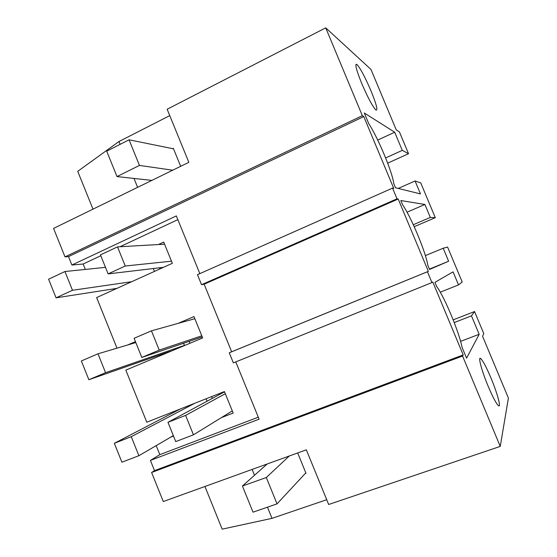 <?xml version="1.0" encoding="UTF-8"?>
<svg xmlns="http://www.w3.org/2000/svg" width="557" height="557" viewBox="0 0 557 557"><rect width="100%" height="100%" fill="white"/><g stroke="black" fill="none" stroke-linecap="round" stroke-linejoin="round"><path stroke-width="0.84" d="M463.201 354.913L462.568 356.034L151.608 472.489L154.505 470.623L463.201 354.913L432.817 282.065L431.933 282.566L427.428 271.76L428.354 271.356L398.185 199.023L397.016 198.821L392.546 188.099L393.75 188.391L363.805 116.573L362.342 115.682L325.72 27.85L370.962 69.423L396.236 129.851L399.425 131.939L408.532 153.704L402.272 150.362L394.69 132.225L364.313 113.008L368.699 123.529C378.099 137.878 392.685 172.83 393.743 183.566L395.491 187.758L420.479 193.913L415.069 180.976L420.744 182.912L435.296 217.683L430.317 217.432L424.894 204.468L400.831 200.555L402.579 204.753C411.122 217.014 425.806 252.203 427.804 265.209L429.558 269.435L448.629 261.24L443.191 248.227L447.577 247.05L462.206 282.023L458.522 284.899L440.274 292.195M453.168 319.857L474.557 311.551L471.473 315.868L454.22 322.552M474.557 311.551L483.803 333.657L482.543 336.226L508.409 398.067L500.249 446.394L328.672 504.489L306.336 449.826L163.285 501.544L151.608 472.489M154.505 470.623L150.404 460.423L159.831 454.644L156.197 445.614M221.463 417.59L233.174 413.071L224.436 391.557L146.79 422.22L125.826 370.12L202.657 337.953L193.975 316.578L178.017 323.415M173.519 436.068L170.7 437.154M159.831 454.644L258.295 417.2M150.404 460.423L259.102 419.177L235.778 361.897M431.933 282.566L233.362 362.872L229.261 352.79L231.656 351.78L204.147 284.216L201.537 284.697L197.463 274.685L392.546 188.099M462.568 356.034L500.249 446.394M267.471 507.176L272.004 518.351L326.722 499.72M272.004 518.351L222.173 529.15L204.948 486.484M458.522 284.899L453.071 271.858L434.94 282.322L436.702 286.549C444.375 296.7 459.156 332.118 462.101 347.436L466.578 358.172L479.173 334.297L460.597 341.357M479.173 334.297L471.473 315.868M490.877 377.771C497.095 392.497 501.397 407.933 498.515 405.747C496.35 403.86 492.924 397.426 488.245 386.447C481.742 371.025 477.781 356.132 480.649 358.534C482.884 360.574 486.296 366.986 490.877 377.771M297.682 452.959L305.967 473.255L305.229 473.513M252.14 469.419L254.514 475.267M207.079 401.228L206.097 398.805M159.351 267.813L159.824 268.975M189.178 341.35L189.958 343.272M211.597 396.633L212.314 398.401M154.463 271.398L153.3 268.53M170.414 351.453L184.444 345.375L183.58 343.251M427.428 271.76L229.261 352.79M100.803 255.74L83.132 264.018L71.888 265.035L176.339 215.921L199.838 273.626M361.772 83.564C356.229 69.785 354.614 63.428 356.926 64.48C360.379 68.274 365.072 77.068 370.997 90.854C376.483 104.403 378.119 110.787 375.891 110.008C372.577 106.498 367.871 97.684 361.772 83.564M177.85 219.639L120.013 246.737M85.312 269.428L83.132 264.018M116.991 348.16L96.633 297.57L172.343 263.308L163.716 242.072L158.355 244.544M135.442 341.65L127.644 344.985M387.679 163.159L408.532 153.704M414.199 226.685L435.296 217.683M325.72 27.85L167.149 109.242L188.844 162.324L53.569 228.412L65.002 256.868L68.504 256.61L71.888 265.035M362.342 115.682L65.002 256.868M363.805 116.573L68.504 256.61M169.753 115.612L119.003 141.513L77.722 171.333L92.991 209.154M180.67 166.32L173.311 148.301L172.614 148.649M119.003 141.513L120.145 144.333M133.993 178.442L137.614 187.354M402.272 150.362L385.639 157.944M415.069 180.976L398.227 188.433M397.016 198.821L201.537 284.697M394.69 132.225L377.723 140.085M430.317 217.432L413.294 224.715M424.894 204.468L407.042 212.196M428.354 271.356L231.656 351.78M398.185 199.023L204.147 284.216M448.629 261.24L429.426 269.108M443.191 248.227L425.374 255.614M164.573 244.189L117.52 246.883L100.455 254.883L108.121 273.891L163.473 267.325M108.121 273.891L125.248 266.016L171.479 261.184M117.52 246.883L125.248 266.016M116.991 288.359L56.062 297.835L72.487 290.281L131.682 281.71M105.489 267.353L64.953 271.524L48.591 279.196L56.062 297.835M64.953 271.524L72.487 290.281M194.846 318.708L151.441 330.837L134.091 338.294L141.812 357.441L202.24 336.915M141.812 357.441L159.232 350.109L201.787 335.808M151.441 330.837L159.232 350.109M170.345 351.279L88.869 379.735L105.572 372.703L184.444 345.375M135.811 342.555L97.99 353.813L81.35 360.964L88.869 379.735M97.99 353.813L105.572 372.703M167.97 422.31L185.613 415.397L193.46 434.815L175.747 441.597L167.97 422.31L224.541 391.815M185.613 415.397L225.307 393.708M193.46 434.815L232.297 410.92M173.331 435.616L138.888 455.71L121.906 462.213L114.338 443.309L180.28 408.998M194.922 403.212L131.257 436.688L138.888 455.71M114.338 443.309L131.257 436.688M151.838 180.405L117.005 176.569L139.459 165.415L172.712 170.205M173.526 148.837L129.05 139.8L106.707 151.17L117.005 176.569M129.05 139.8L139.459 165.415M267.186 463.981L242.427 486.024L253.024 512.168L277.038 503.876L305.814 472.879M242.427 486.024L266.316 477.509L277.038 503.876M289.264 456.002L266.316 477.509M480.649 358.534L479.779 358.854M355.819 65.03L356.926 64.48"/></g></svg>
